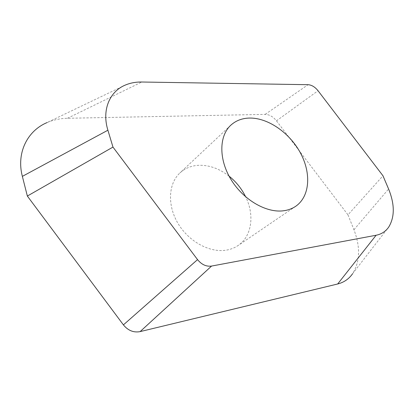 <?xml version="1.0" encoding="UTF-8"?>
<svg xmlns="http://www.w3.org/2000/svg" width="414" height="414" viewBox="0 0 414 414"><rect width="100%" height="100%" fill="white"/><g stroke="black" fill="none" stroke-linecap="round" stroke-linejoin="round"><path stroke-width="0.31" stroke-dasharray="2.07 1.55" d="M125.282 85.082L47.072 122.57C53.401 119.858 60.201 118.43 67.456 118.28L265.188 114.373C269.354 114.512 273.121 116.66 276.48 120.826L318.045 90.738M265.188 114.373L308.088 84.699M67.456 118.28L141.816 82.013M276.48 120.826L347.977 214.861L382.971 175.779M347.977 214.861L353.944 229.734C360.516 246.987 360.061 261.658 352.578 273.747L388.689 227.115M353.944 229.734L388.591 188.996M229.056 176.126C219.104 168.389 208.703 164.793 197.866 165.341C190.844 165.89 184.856 168.431 179.893 172.974C168.363 183.593 167.106 205.287 178.067 223.534C188.939 241.812 210.105 253.083 226.567 250.103C230.846 249.347 234.671 247.826 238.045 245.533C251.955 236.29 254.698 214.964 245.678 196.862M295.684 206.301L238.045 245.533M230.743 125.266L179.893 172.974"/><path stroke-width="0.62" d="M308.088 84.699C311.685 84.953 315.002 86.966 318.045 90.738L382.971 175.779L388.591 188.996C394.79 204.309 394.827 217.014 388.689 227.115C385.651 231.467 381.46 234.179 376.114 235.245L211.564 266.067C206.291 266.766 201.618 264.618 197.545 259.619L112.97 147.084L107.899 130.219C101.663 110.083 109.565 91.525 125.282 85.082C130.332 82.945 135.844 81.92 141.816 82.013L308.088 84.699M352.578 273.747C348.893 278.989 343.925 282.405 337.669 283.988L140.123 331.609C133.65 332.83 128.076 330.589 123.413 324.886L27.35 196.05L22.361 176.369C16.187 152.89 27.396 130.752 47.072 122.57M22.361 176.369L107.899 130.219M27.35 196.05L112.97 147.084M123.413 324.886L197.545 259.619M140.123 331.609L211.564 266.067M337.669 283.988L376.114 235.245M283.828 210.742C266.611 213.267 243.556 200.076 231.131 179.728C218.608 159.411 219.001 136.035 230.743 125.266C235.789 120.66 241.999 118.259 249.378 118.057C268.024 117.664 289.717 132.863 300.512 153.087C311.39 173.264 309.977 196.495 295.684 206.301C292.253 208.63 288.304 210.11 283.828 210.742M245.678 196.862C241.672 188.722 236.135 181.808 229.056 176.126"/></g></svg>
